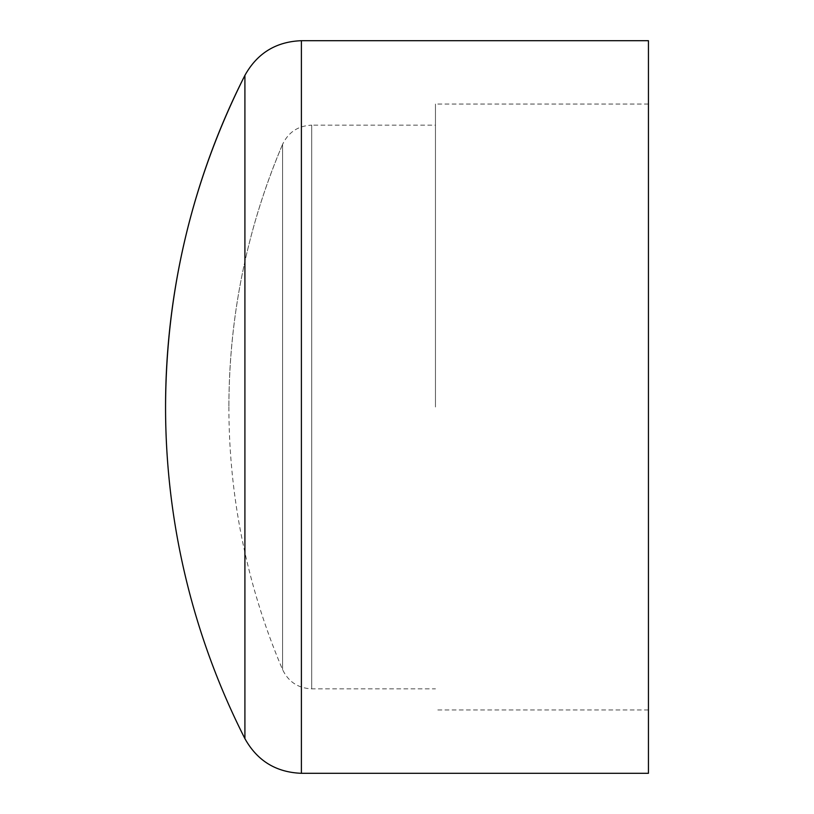 <?xml version="1.0" encoding="UTF-8"?>
<svg xmlns="http://www.w3.org/2000/svg" width="814" height="814" viewBox="0 0 814 814"><rect width="100%" height="100%" fill="white"/><g stroke="black" fill="none" stroke-linecap="round" stroke-linejoin="round"><path stroke-width="0.61" stroke-dasharray="4.07 3.05" d="M435.459 407L435.459 104.05L435.459 407M648.443 773.3L648.443 40.7M282.57 144.404A669.25 669.25 0 0 0 228.897 407C229.09 315.852 246.978 228.317 282.57 144.404L282.57 669.596L282.57 144.404C288.441 132.183 298.148 125.763 311.701 125.163L311.701 688.837L311.701 125.163L435.459 125.163M301.394 773.3L301.394 40.7M244.912 738.634L244.912 75.366M228.897 407A669.25 669.25 0 0 0 282.57 669.596C288.441 681.817 298.148 688.237 311.701 688.837L435.459 688.837M648.443 104.05L435.459 104.05M648.443 709.95L435.459 709.95"/><path stroke-width="1.22" d="M648.443 40.7L648.443 773.3L301.394 773.3L301.394 40.7L648.443 40.7M301.394 40.7C276.068 41.656 257.234 53.215 244.912 75.366A732.6 732.6 0 0 0 165.557 407C165.944 290.222 192.389 179.68 244.912 75.366L244.912 738.634C257.234 760.785 276.068 772.344 301.394 773.3M165.557 407A732.6 732.6 0 0 0 244.912 738.634"/></g></svg>
